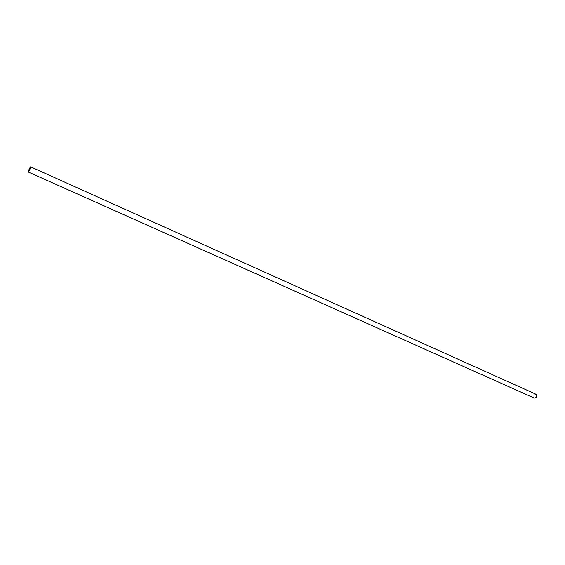 <?xml version="1.0" encoding="UTF-8"?>
<svg xmlns="http://www.w3.org/2000/svg" width="565" height="565" viewBox="0 0 565 565"><rect width="100%" height="100%" fill="white"/><g stroke="black" fill="none" stroke-linecap="round" stroke-linejoin="round"><path stroke-width="0.42" stroke-dasharray="2.83 2.12" d="M536.044 394.257C533.953 394.603 533.303 395.839 534.087 397.972"/><path stroke-width="0.85" d="M30.68 166.88L30.637 166.809C29.55 168.052 28.751 169.761 28.25 171.951L28.299 172.021C29.394 170.771 30.185 169.055 30.68 166.88M534.087 397.972L534.321 398.113C536.411 397.76 537.061 396.524 536.263 394.398L30.637 166.809M28.299 172.021L534.321 398.113"/></g></svg>
